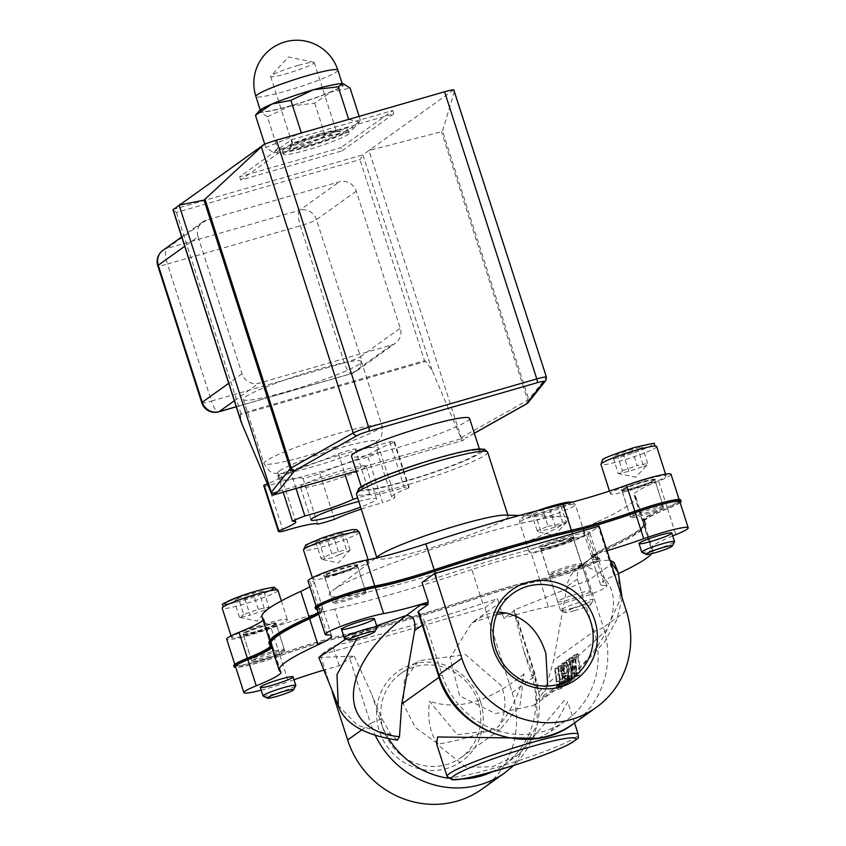 <?xml version="1.0" encoding="UTF-8"?>
<svg xmlns="http://www.w3.org/2000/svg" width="846" height="846" viewBox="0 0 846 846"><rect width="100%" height="100%" fill="white"/><g stroke="black" fill="none" stroke-linecap="round" stroke-linejoin="round"><path stroke-width="0.63" stroke-dasharray="4.23 3.17" d="M561.596 688.358L557.874 689.501L559.682 686.296L560.063 679.349A82.644 78.604 54.4 0 0 558.265 666.31L557.567 666.817A82.644 78.604 -125.6 0 1 559.365 679.856L559.28 684.361L558.106 686.931L561.448 685.969L562.601 683.399L562.632 678.915A86.091 81.882 54.4 0 0 560.75 665.897L561.448 665.4A86.091 81.882 -125.6 0 1 563.341 678.407L563.034 685.334L561.596 688.358L560.221 687.343L559.523 681.136A86.091 81.882 54.4 0 0 557.63 668.129L558.328 667.621A86.091 81.882 -125.6 0 1 560.221 680.702L560.634 684.805L561.638 685.873L558.286 686.836L557.313 685.757L556.954 681.643A82.644 78.604 54.4 0 0 555.156 668.541L554.447 669.038A82.644 78.604 -125.6 0 1 556.245 682.077L556.88 688.306L558.212 689.331L561.596 688.358M558.328 667.621L555.156 668.541M557.63 668.129L554.447 669.038M560.221 687.343L556.88 688.306M560.75 665.897L557.567 666.817M561.448 665.4L558.265 666.31M571.209 681.019A86.091 81.882 54.4 0 0 569.147 659.891L569.802 659.425A86.091 81.882 -125.6 0 1 571.864 676.028L571.928 657.902L572.922 657.194A86.091 81.882 -125.6 0 1 574.984 678.323L574.328 678.799A86.091 81.882 54.4 0 0 572.848 660.483L572.002 680.459L567.835 681.992L568.628 681.432L569.654 661.403A82.644 78.604 -125.6 0 1 570.955 679.761L571.61 679.296A82.644 78.604 54.4 0 0 569.739 658.103L568.745 658.823L568.554 676.99A82.644 78.604 54.4 0 0 566.619 660.335L565.963 660.811A82.644 78.604 -125.6 0 1 567.835 681.992M571.928 657.902L568.745 658.823M572.922 657.194L569.739 658.103M571.864 676.028L568.554 676.99M569.802 659.425L566.619 660.335M569.147 659.891L565.963 660.811M574.984 678.323L571.61 679.296M574.328 678.799L570.955 679.761M572.848 660.483L569.654 661.403M572.002 680.459L568.628 681.432M577.839 653.672A86.091 81.882 -125.6 0 1 579.901 674.812L578.685 675.679L576.845 675.267L575.343 667.05L575.09 657.511L577.839 653.672L573.461 655.449L571.907 658.431L572.108 667.98L573.503 676.229L575.312 676.652L576.528 675.785A82.644 78.604 54.4 0 0 574.656 654.593M576.845 675.267L573.503 676.229M578.685 675.679L574.624 677.012L578.685 675.679M579.901 674.812L576.528 675.785M575.936 659.15L572.731 660.07L574.434 657.458A82.644 78.604 -125.6 0 1 575.893 673.765L579.224 672.803A86.091 81.882 54.4 0 0 577.628 656.538L575.936 659.15L576.073 666.489L577.215 672.792L573.905 673.744L572.827 667.431L572.731 660.07M577.628 656.538L574.434 657.458M579.224 672.803L575.893 673.765M577.215 672.792L578.696 673.183L575.354 674.146L573.905 673.744M563.87 686.275L565.466 675.563L563.637 670.18L563.415 665.231L565.879 662.228A86.091 81.882 -125.6 0 1 567.952 683.357L567.243 683.864A86.091 81.882 54.4 0 0 567.032 675.277L566.238 675.848L564.779 685.63L563.87 686.275L560.496 687.248L561.406 686.592L562.971 676.789L563.774 676.218A82.644 78.604 -125.6 0 1 563.87 684.826L564.578 684.329A82.644 78.604 54.4 0 0 562.706 663.137L560.232 666.151L560.433 671.1L562.209 676.493L560.496 687.248M564.98 665.58L564.271 666.881L565.139 672.951L566.831 672.919A86.091 81.882 54.4 0 0 565.667 665.083L562.484 666.003A82.644 78.604 -125.6 0 1 563.584 673.86L561.913 673.881L561.078 667.801L561.786 666.5M565.139 672.951L566.217 673.363L562.971 674.294L561.913 673.881L565.139 672.951M566.831 672.919L563.584 673.86M565.667 665.083L562.484 666.003M564.271 666.881L561.078 667.801M567.952 683.357L564.578 684.329M567.243 683.864L563.87 684.826M565.879 662.228L562.706 663.137M567.032 675.277L563.774 676.218M566.238 675.848L562.971 676.789M564.779 685.63L561.406 686.592M565.466 675.563L562.209 676.493M569.157 682.489A86.091 81.882 54.4 0 0 569.168 678.333L570.014 677.731A86.091 81.882 -125.6 0 1 570.003 681.887L566.63 682.859A82.644 78.604 54.4 0 0 566.693 678.682L565.847 679.285A82.644 78.604 -125.6 0 1 565.784 683.462M570.003 681.887L566.63 682.859M570.014 677.731L566.693 678.682M569.168 678.333L565.847 679.285M397.398 740.165L390.799 734.508L381.736 718.296A286.043 83.701 73.9 0 1 371.965 694.841L379.917 719.608A82.644 78.604 54.4 0 0 388.991 739.097M448.179 778.204A82.644 78.604 54.4 0 0 461.472 779.018M491.96 771.943A82.644 78.604 54.4 0 0 503.93 764.964A82.644 78.604 54.4 0 0 531.806 675.869L523.854 651.103L513.723 610.178L588.996 579.975L614.016 562.336M523.854 651.103A286.043 83.701 -106.1 0 0 533.625 674.569L540.065 697.569L541.715 698.775L543.513 696.353L553.633 660.261L567.846 581.868L570.807 575.439L574.825 569.993L592.75 556.911L592.189 555.156L592.845 554.69A68.875 6.789 162.2 0 0 607.005 550.704M592.75 556.911L583.01 563.87C578.875 565.784 576.983 570.881 577.31 579.14L594.072 631.338A82.644 78.604 -125.6 0 1 566.207 720.432A82.644 78.604 -125.6 0 1 442.183 675.076L425.432 622.868L418.463 611.246M538.458 738.23L551.042 731.272L567.772 701.768L564.176 700.541L519.084 754.124L492.309 766.825L466.051 767.227L436.621 743.877M333.419 589.948A125.642 12.383 -17.8 0 1 446.445 544.475A125.642 12.383 -17.8 0 1 562.939 516.546A125.642 12.383 -17.8 0 1 452.652 568.501A125.642 12.383 -17.8 0 1 332.721 590.455A125.642 12.383 -17.8 0 1 333.419 589.948M378.913 555.632A68.875 6.789 162.2 0 0 377.009 558.191A68.875 6.789 162.2 0 0 444.658 543.597A68.875 6.789 162.2 0 0 508.15 516.081A68.875 6.789 162.2 0 0 505.115 515.119M271.682 644.25A68.875 6.789 -17.8 0 1 272.148 644.758A68.875 6.789 -17.8 0 1 247.444 658.4A34.432 3.395 162.2 0 0 235.082 665.231A34.432 3.395 162.2 0 0 279.571 654.318A68.875 6.789 -17.8 0 1 343.053 635.166A196.283 19.352 162.2 0 0 480.253 595.658A68.875 6.789 -17.8 0 1 539.653 579.425A34.432 3.395 162.2 0 0 576.623 568.808A34.432 3.395 162.2 0 0 598.101 558.529A34.432 3.395 162.2 0 0 595.965 558.053A68.875 6.789 -17.8 0 1 591.682 557.091A68.875 6.789 -17.8 0 1 605.302 548.187A196.283 19.352 162.2 0 0 644.134 522.807A196.283 19.352 162.2 0 0 642.801 521.369A68.875 6.789 -17.8 0 1 642.336 520.872A68.875 6.789 -17.8 0 1 667.05 507.219A34.432 3.395 162.2 0 0 679.401 500.398A34.432 3.395 162.2 0 0 634.912 511.312A68.875 6.789 -17.8 0 1 571.441 530.453A196.283 19.352 162.2 0 0 434.231 569.961A68.875 6.789 -17.8 0 1 374.831 586.193A34.432 3.395 162.2 0 0 337.861 596.811A34.432 3.395 162.2 0 0 316.383 607.09A34.432 3.395 162.2 0 0 318.53 607.576A68.875 6.789 -17.8 0 1 322.812 608.528A68.875 6.789 -17.8 0 1 309.192 617.432A196.283 19.352 162.2 0 0 270.36 642.812A196.283 19.352 162.2 0 0 271.682 644.25L263.307 618.151A196.283 19.352 -17.8 0 1 261.974 616.713M318.53 607.576L310.144 581.466A68.875 6.789 -17.8 0 1 314.426 582.429A68.875 6.789 -17.8 0 1 309.848 586.733M310.144 581.466A34.432 3.395 -17.8 0 1 308.007 580.99M671.026 474.289A34.432 3.395 -17.8 0 1 658.664 481.12L667.05 507.219M642.801 521.369L634.426 495.27A68.875 6.789 -17.8 0 1 633.961 494.773A68.875 6.789 -17.8 0 1 658.664 481.12M634.426 495.27A196.283 19.352 -17.8 0 1 635.748 496.708A196.283 19.352 -17.8 0 1 596.927 522.088L605.302 548.187M595.965 558.053L587.579 531.954A68.875 6.789 -17.8 0 1 583.296 530.992A68.875 6.789 -17.8 0 1 596.927 522.088M587.579 531.954A34.432 3.395 -17.8 0 1 589.725 532.43A34.432 3.395 -17.8 0 1 568.248 542.709A34.432 3.395 -17.8 0 1 531.277 553.326L539.653 579.425M480.253 595.658L471.878 569.559A68.875 6.789 -17.8 0 1 531.277 553.326M471.878 569.559A196.283 19.352 -17.8 0 1 334.667 609.067L343.053 635.166M279.571 654.318L271.196 628.208A68.875 6.789 -17.8 0 1 334.667 609.067M271.196 628.208A34.432 3.395 -17.8 0 1 226.707 639.121M263.307 618.151A68.875 6.789 -17.8 0 1 263.772 618.648A68.875 6.789 -17.8 0 1 263.085 620.15M572.753 538.394A17.216 1.703 162.2 0 0 573.334 537.696A17.216 1.703 162.2 0 0 556.414 541.334A17.216 1.703 162.2 0 0 540.541 548.219A17.216 1.703 162.2 0 0 555.008 545.332A17.216 1.703 162.2 0 0 572.753 538.394M275.31 624.041A17.216 1.703 162.2 0 0 275.891 623.333A17.216 1.703 162.2 0 0 258.971 626.981A17.216 1.703 162.2 0 0 243.098 633.865A17.216 1.703 162.2 0 0 257.565 630.979A17.216 1.703 162.2 0 0 275.31 624.041M356.61 565.911A17.216 1.703 162.2 0 0 357.181 565.202A17.216 1.703 162.2 0 0 340.272 568.85A17.216 1.703 162.2 0 0 324.399 575.724A17.216 1.703 162.2 0 0 338.865 572.848A17.216 1.703 162.2 0 0 356.61 565.911M654.053 480.264A17.216 1.703 162.2 0 0 654.635 479.555A17.216 1.703 162.2 0 0 637.715 483.203A17.216 1.703 162.2 0 0 621.842 490.088A17.216 1.703 162.2 0 0 636.308 487.201A17.216 1.703 162.2 0 0 654.053 480.264M271.883 647.56A68.875 6.789 162.2 0 0 272.571 646.058A68.875 6.789 162.2 0 0 272.105 645.551A196.283 19.352 -17.8 0 1 270.773 644.123M318.519 613.752A68.875 6.789 162.2 0 0 321.744 610.283A68.875 6.789 162.2 0 0 317.631 609.321A35.818 3.532 -17.8 0 1 317.102 609.321M680.121 502.619A35.818 3.532 -17.8 0 1 668.477 508.298A68.875 6.789 162.2 0 0 644.144 521.792A68.875 6.789 162.2 0 0 644.589 522.289A197.657 19.49 -17.8 0 1 645.858 523.695A197.657 19.49 -17.8 0 1 607.09 549.096A68.875 6.789 162.2 0 0 593.585 557.948A68.875 6.789 162.2 0 0 597.699 558.91A35.818 3.532 -17.8 0 1 599.835 559.418A35.818 3.532 -17.8 0 1 577.617 570.067A35.818 3.532 -17.8 0 1 539.198 581.117A68.875 6.789 162.2 0 0 480.295 597.234A197.657 19.49 -17.8 0 1 343.095 636.742A68.875 6.789 162.2 0 0 280.227 655.692A35.818 3.532 -17.8 0 1 235.801 667.452M318.646 614.143A68.875 6.789 162.2 0 0 323.235 609.829A68.875 6.789 162.2 0 0 318.942 608.877A34.432 3.395 -17.8 0 1 316.806 608.401M679.824 501.699A34.432 3.395 -17.8 0 1 667.473 508.52A68.875 6.789 162.2 0 0 642.759 522.172A68.875 6.789 162.2 0 0 643.224 522.68A196.283 19.352 -17.8 0 1 644.546 524.118A196.283 19.352 -17.8 0 1 605.725 549.498A68.875 6.789 162.2 0 0 592.094 558.402A68.875 6.789 162.2 0 0 596.377 559.354A34.432 3.395 -17.8 0 1 598.524 559.83A34.432 3.395 -17.8 0 1 577.046 570.119A34.432 3.395 -17.8 0 1 540.076 580.737A68.875 6.789 162.2 0 0 480.676 596.969A196.283 19.352 -17.8 0 1 343.465 636.467A68.875 6.789 162.2 0 0 279.994 655.618A34.432 3.395 -17.8 0 1 235.505 666.532M318.805 657.458L354.252 656.105A13.779 1.354 -17.8 0 0 349.641 658.315L339.246 665.749A68.875 6.789 162.2 0 0 323.479 670.212M293.996 679.729A68.875 6.789 162.2 0 0 288.37 681.717L279.994 655.618M339.246 665.749L332.954 646.175A68.875 6.789 -17.8 0 1 345.559 643.002A196.283 19.352 162.2 0 0 482.77 603.494A68.875 6.789 -17.8 0 1 497.501 598.799L503.782 618.373L514.188 610.939A13.779 1.354 -17.8 0 0 514.643 610.368A13.779 1.354 -17.8 0 0 513.723 610.178M481.987 789.117A89.528 85.16 54.4 0 0 512.179 692.599L484.948 607.766L320.401 655.153L332.954 646.175M320.401 655.153L332.298 692.187M484.948 607.766L497.501 598.799M592.845 554.69L586.564 535.116A68.875 6.789 -17.8 0 1 573.958 538.289A196.283 19.352 162.2 0 0 436.748 577.797A68.875 6.789 -17.8 0 1 422.017 582.492M586.564 535.116L599.116 526.138M578.23 566.957L582.429 564.842L597.583 554.003A196.283 19.352 162.2 0 0 592.189 555.156M597.583 554.003L594.368 555.42M672.718 535.909A68.875 6.789 162.2 0 0 651.134 548.282A68.875 6.789 162.2 0 0 651.6 548.779L643.224 522.68M605.725 549.498L614.101 575.597A68.875 6.789 162.2 0 0 600.48 584.501A68.875 6.789 162.2 0 0 604.763 585.464L596.377 559.354M540.076 580.737L548.451 606.836A34.432 3.395 162.2 0 0 585.421 596.219A34.432 3.395 162.2 0 0 606.899 585.94A34.432 3.395 162.2 0 0 604.763 585.464M548.451 606.836A68.875 6.789 162.2 0 0 503.782 618.373M680.713 499.975A35.818 3.532 -17.8 0 1 668.065 506.997L668.477 508.298M644.589 522.289L644.176 520.977A68.875 6.789 -17.8 0 1 643.732 520.491A68.875 6.789 -17.8 0 1 668.065 506.997M644.176 520.977A197.657 19.49 -17.8 0 1 645.445 522.384A197.657 19.49 -17.8 0 1 606.677 547.796L607.09 549.096M597.699 558.91L597.276 557.609A68.875 6.789 -17.8 0 1 593.162 556.647A68.875 6.789 -17.8 0 1 606.677 547.796M597.276 557.609A35.818 3.532 -17.8 0 1 599.412 558.106A35.818 3.532 -17.8 0 1 577.194 568.755A35.818 3.532 -17.8 0 1 538.786 579.817L539.198 581.117M480.295 597.234L479.872 595.933A68.875 6.789 -17.8 0 1 538.786 579.817M479.872 595.933A197.657 19.49 -17.8 0 1 342.683 635.431L343.095 636.742M280.227 655.692L279.804 654.381A68.875 6.789 -17.8 0 1 342.683 635.431M279.804 654.381A35.818 3.532 -17.8 0 1 233.771 665.654M270.731 645.953L270.318 644.641A68.875 6.789 -17.8 0 1 270.762 645.138A68.875 6.789 -17.8 0 1 270.635 645.889M270.318 644.641A197.657 19.49 -17.8 0 1 269.049 643.235M317.631 609.321L317.208 608.01A68.875 6.789 -17.8 0 1 321.321 608.972A68.875 6.789 -17.8 0 1 318.107 612.441M317.208 608.01A35.818 3.532 -17.8 0 1 315.072 607.513M364.943 467.616A34.432 3.395 -17.8 0 1 329.454 481.49A34.432 3.395 -17.8 0 1 300.51 487.254A34.432 3.395 -17.8 0 1 332.256 473.496A34.432 3.395 -17.8 0 1 366.085 466.199A34.432 3.395 -17.8 0 1 364.943 467.616M358.778 501.424A34.432 3.395 -17.8 0 1 376.565 498.823A34.432 3.395 -17.8 0 1 375.413 500.24A34.432 3.395 -17.8 0 1 360.597 507.071M173.06 209.491L362.923 154.829L359.941 159.619L176.412 212.462L172.996 209.776M424.502 360.703L425.771 361.358L240.391 414.741L240.973 413.546L424.502 360.703L359.941 159.619M271.418 493.377L461.282 438.704L432.116 370.347L425.771 361.358M240.391 414.741L241.142 422.017M198.038 236.764L242.041 373.795A13.779 13.102 54.4 0 0 258.887 383.206L391.783 344.935A13.779 13.102 54.4 0 0 395.611 343.095A13.779 13.102 54.4 0 0 400.253 328.248L356.251 191.207A13.779 13.102 54.4 0 0 339.405 181.805L206.509 220.066A13.779 13.102 54.4 0 0 202.68 221.916A13.779 13.102 54.4 0 0 198.038 236.764L184.714 246.292M461.282 438.704A3.447 1.005 -106.1 0 0 462.751 440.47A3.447 1.005 -106.1 0 0 462.847 440.428L356.282 471.106L462.751 440.47M370.992 149.361L371.183 149.932L370.273 149.573L370.992 149.361L368.972 150.493L461.165 437.615L463.502 438.736L467.954 436.779L462.847 440.428M469.541 418.347A61.98 6.112 -17.8 0 1 412.393 443.114A61.98 6.112 -17.8 0 1 351.502 456.237M364.044 486.323A61.98 6.112 162.2 0 0 361.982 488.872A61.98 6.112 162.2 0 0 422.863 475.738A61.98 6.112 162.2 0 0 480.02 450.971A61.98 6.112 162.2 0 0 427.928 461.345A61.98 6.112 162.2 0 0 364.044 486.323M279.55 470.82A51.648 5.097 -17.8 0 1 332.785 450.009A51.648 5.097 -17.8 0 1 376.195 441.358A51.648 5.097 -17.8 0 1 374.482 443.484A51.648 5.097 -17.8 0 1 373.023 444.425A51.648 5.097 -17.8 0 1 328.565 462.001A51.648 5.097 -17.8 0 1 282.194 473.591A51.648 5.097 -17.8 0 1 277.837 472.935A51.648 5.097 -17.8 0 1 279.55 470.82M245.435 396.88A61.98 6.112 -17.8 0 1 309.319 371.902A61.98 6.112 -17.8 0 1 361.411 361.528A61.98 6.112 -17.8 0 1 304.264 386.294A61.98 6.112 -17.8 0 1 243.384 399.428A61.98 6.112 -17.8 0 1 245.435 396.88M201.792 402.812A13.779 1.354 162.2 0 0 211.447 401.078A13.779 4.029 -106.1 0 0 218.723 411.843M162.897 250.363A13.779 13.102 -125.6 0 1 166.725 248.513A13.779 4.029 -106.1 0 0 167.455 264.037A13.779 1.354 -17.8 0 1 157.8 265.781M344.354 362.807A13.779 1.354 162.2 0 0 360.47 356.695A13.779 13.102 -125.6 0 1 355.817 371.542L355.817 371.542A13.779 13.102 -125.6 0 1 351.999 373.393A13.779 4.029 73.9 0 1 351.619 373.572L351.619 373.572A13.779 4.029 73.9 0 1 344.354 362.807L300.351 225.776A13.779 4.029 73.9 0 1 299.621 210.252A13.779 13.102 -125.6 0 1 316.467 219.653A13.779 1.354 -17.8 0 1 300.351 225.776L167.455 264.037L211.447 401.078L344.354 362.807M371.183 149.932L441.496 131.733L442.543 130.982L454.556 90.998M453.773 89.856L370.273 149.573M261.181 690.167A34.432 3.395 162.2 0 0 288.37 681.717M376.629 625.776L346.194 638.793M582.429 564.842C594.527 561.628 603.515 560.105 609.406 560.274L610.103 560.369M614.101 575.597A196.283 19.352 162.2 0 0 618.616 573.493M651.727 553.622A196.283 19.352 162.2 0 0 652.932 550.217A196.283 19.352 162.2 0 0 651.6 548.779M589.937 591.904A17.216 1.703 -17.8 0 1 572.192 598.841A17.216 1.703 -17.8 0 1 557.726 601.728A17.216 1.703 -17.8 0 1 573.599 594.844A17.216 1.703 -17.8 0 1 590.508 591.195A17.216 1.703 -17.8 0 1 589.937 591.904M538.722 691.922L606.487 630.196L620.277 599.127L617.971 572.002M610.389 561.247L609.374 560.274M363.262 631.137L356.779 638.624M337.977 705.12L357.35 725.35L390.799 734.508M354.252 656.105L371.965 694.841M480.539 701.715A55.096 52.41 -125.6 0 1 419.108 768.792A55.096 52.41 -125.6 0 1 390.08 678.376A55.096 52.41 -125.6 0 1 480.539 701.715M478.244 702.011A51.648 49.131 54.4 0 0 400.729 673.659A51.648 49.131 54.4 0 0 390.81 744.247A51.648 49.131 54.4 0 0 460.827 757.688A51.648 49.131 54.4 0 0 478.244 702.011M438.26 744.046C430.244 734.423 427.304 720.126 429.419 701.154L457.295 734.677L500.24 729.495L520.057 704.93L524.055 673.902C519.37 693.614 510.815 711.222 498.389 726.735C506.088 713.559 507.018 699.854 501.192 685.598L465.617 654.667L418.929 660.652L404.399 679.92L403.373 704.168L415.513 727.687L438.26 744.046A154.955 76.129 154 0 0 498.389 726.735M547.69 686.043L533.826 705.479L495.502 713.622L459.695 695.909L450.104 657.712L471.92 622.804L484.42 615.254L491.219 612.916L497.744 611.965M263.762 485.731A20.664 2.041 162.2 0 0 268.573 485.541A40.513 3.997 -17.8 0 1 303.048 478.466A20.664 2.041 162.2 0 0 319.82 473.633A40.513 3.997 -17.8 0 1 367.999 457.03A20.664 2.041 162.2 0 0 380.362 451.775A40.513 3.997 -17.8 0 1 377.041 451.256A40.513 3.997 -17.8 0 1 394.067 442.236A20.664 2.041 162.2 0 0 394.448 441.623A20.664 2.041 162.2 0 0 389.646 441.813A40.513 3.997 -17.8 0 1 355.172 448.888A20.664 2.041 162.2 0 0 338.389 453.71A40.513 3.997 -17.8 0 1 290.22 470.323A20.664 2.041 162.2 0 0 277.858 475.579A40.513 3.997 -17.8 0 1 281.179 476.097A40.513 3.997 -17.8 0 1 267.357 483.838M376.576 450.009A51.648 5.097 162.2 0 0 378.289 447.883A51.648 5.097 162.2 0 0 327.55 458.828A51.648 5.097 162.2 0 0 279.931 479.471A51.648 5.097 162.2 0 0 323.331 470.82A51.648 5.097 162.2 0 0 376.576 450.009M389.646 441.813L404.314 487.497A40.513 3.997 -17.8 0 1 369.839 494.561A20.664 2.041 162.2 0 0 357.647 497.903M394.067 442.236L408.734 487.92A20.664 2.041 162.2 0 0 409.115 487.296A20.664 2.041 162.2 0 0 404.314 487.497M380.362 451.775L395.029 497.459A40.513 3.997 -17.8 0 1 391.709 496.93A40.513 3.997 -17.8 0 1 408.734 487.92M367.999 457.03L382.667 502.714A20.664 2.041 162.2 0 0 395.029 497.459M319.82 473.633L334.487 519.317M361.253 509.112A40.513 3.997 -17.8 0 1 382.667 502.714M303.048 478.466L317.705 524.15M268.573 485.541L283.241 531.214M277.858 475.579L283.188 492.171M290.22 470.323L296.047 488.47M338.389 453.71L345.02 474.373M355.172 448.888L369.839 494.561M283.558 149.488A34.432 3.395 -17.8 0 1 319.048 135.624A34.432 3.395 -17.8 0 1 347.981 129.85A34.432 3.395 -17.8 0 1 316.235 143.619A34.432 3.395 -17.8 0 1 282.405 150.905A34.432 3.395 -17.8 0 1 283.558 149.488M284.605 152.756A34.432 3.395 162.2 0 0 283.452 154.173A34.432 3.395 162.2 0 0 317.282 146.876A34.432 3.395 162.2 0 0 349.028 133.118A34.432 3.395 162.2 0 0 320.095 138.881A34.432 3.395 162.2 0 0 284.605 152.756M341.974 150.884L393.866 113.776L292.61 142.932L240.719 180.039L341.974 150.884L340.927 147.616L239.672 176.772L291.563 139.664L392.819 110.509L340.927 147.616M240.719 180.039L239.672 176.772M393.866 113.776L392.819 110.509M292.61 142.932L291.563 139.664M432.116 370.347L362.923 154.829L368.972 150.493M471.92 622.804L496.687 614.46M524.055 673.902C489.189 701.905 457.644 710.989 429.419 701.154M581.139 564.504A17.216 1.703 -17.8 0 1 563.394 571.441A17.216 1.703 -17.8 0 1 548.927 574.318A17.216 1.703 -17.8 0 1 564.8 567.444A17.216 1.703 -17.8 0 1 581.71 563.796A17.216 1.703 -17.8 0 1 581.139 564.504M283.696 650.14A17.216 1.703 -17.8 0 1 265.951 657.078A17.216 1.703 -17.8 0 1 251.484 659.965A17.216 1.703 -17.8 0 1 267.357 653.08A17.216 1.703 -17.8 0 1 284.267 649.442A17.216 1.703 -17.8 0 1 283.696 650.14M364.996 592.01A17.216 1.703 -17.8 0 1 347.251 598.947A17.216 1.703 -17.8 0 1 332.774 601.834A17.216 1.703 -17.8 0 1 348.658 594.95A17.216 1.703 -17.8 0 1 365.567 591.301A17.216 1.703 -17.8 0 1 364.996 592.01M662.439 506.363A17.216 1.703 -17.8 0 1 644.694 513.3A17.216 1.703 -17.8 0 1 630.228 516.187A17.216 1.703 -17.8 0 1 646.101 509.303A17.216 1.703 -17.8 0 1 663.01 505.654A17.216 1.703 -17.8 0 1 662.439 506.363M662.852 507.674A17.216 1.703 162.2 0 0 663.433 506.966A17.216 1.703 162.2 0 0 646.513 510.614A17.216 1.703 162.2 0 0 630.64 517.488A17.216 1.703 162.2 0 0 645.107 514.611A17.216 1.703 162.2 0 0 662.852 507.674M365.409 593.321A17.216 1.703 162.2 0 0 365.99 592.612A17.216 1.703 162.2 0 0 349.07 596.25A17.216 1.703 162.2 0 0 333.197 603.135A17.216 1.703 162.2 0 0 347.664 600.248A17.216 1.703 162.2 0 0 365.409 593.321M284.119 651.452A17.216 1.703 162.2 0 0 284.69 650.743A17.216 1.703 162.2 0 0 267.77 654.392A17.216 1.703 162.2 0 0 251.897 661.265A17.216 1.703 162.2 0 0 266.363 658.389A17.216 1.703 162.2 0 0 284.119 651.452M581.562 565.805A17.216 1.703 162.2 0 0 582.133 565.096A17.216 1.703 162.2 0 0 565.213 568.745A17.216 1.703 162.2 0 0 549.34 575.629A17.216 1.703 162.2 0 0 563.806 572.742A17.216 1.703 162.2 0 0 581.562 565.805M320.38 133.647A22.884 2.252 -17.8 0 1 335.725 130.57A22.884 2.252 -17.8 0 1 336.169 130.834A22.884 2.252 -17.8 0 1 308.367 142.022A22.884 2.252 -17.8 0 1 292.589 144.835A22.884 2.252 -17.8 0 1 292.79 144.359A22.884 2.252 -17.8 0 1 320.38 133.647M307.965 145.417A27.548 2.718 162.2 0 0 340.896 131.638A27.548 2.718 162.2 0 0 314.363 137.792A27.548 2.718 162.2 0 0 289.216 148.24A27.548 2.718 162.2 0 0 307.965 145.417M298.448 65.311A22.884 2.252 162.2 0 0 270.847 76.024A22.884 2.252 162.2 0 0 270.646 76.489A22.884 2.252 162.2 0 0 293.128 71.646A22.884 2.252 162.2 0 0 314.226 62.498A22.884 2.252 162.2 0 0 313.792 62.234A22.884 2.252 162.2 0 0 298.448 65.311M278.62 150.863A39.942 3.934 162.2 0 0 277.932 153.052A39.942 3.934 162.2 0 0 316.404 144.127A39.942 3.934 162.2 0 0 352.867 128.994A39.942 3.934 162.2 0 0 323.13 133.816A39.942 3.934 162.2 0 0 278.62 150.863M256.634 113.671L260.198 112.232A44.764 4.41 -17.8 0 1 259.352 110.731M267.378 116.716L289.829 106.152A44.764 4.41 -17.8 0 1 260.198 112.232L267.378 116.716L277.721 148.917L272.549 151.942L265.792 147.521L300.415 133.298M343.36 83.765A44.764 4.41 -17.8 0 1 331.209 91.886L350.128 88.196M289.829 106.152L314.712 103.159L331.209 91.886A44.764 4.41 -17.8 0 1 289.829 106.152M348.912 119.328L359.296 122.036L360.47 120.396C350.307 130.485 338.495 135.476 325.054 135.36C310.916 144.983 295.138 149.509 277.721 148.917M302.963 132.558L347.272 119.804M360.47 120.396L359.18 116.378M325.054 135.36L314.712 103.159M262.154 109.261A43.04 4.241 162.2 0 0 260.589 111.122A43.04 4.241 162.2 0 0 302.879 102.006A43.04 4.241 162.2 0 0 342.567 84.812A43.04 4.241 162.2 0 0 306.633 91.939A43.04 4.241 162.2 0 0 262.154 109.261M265.792 147.521L264.724 144.19M641.903 552.269A17.216 1.703 162.2 0 0 656.972 549.033A17.216 1.703 162.2 0 0 673.934 542.349A17.216 1.703 162.2 0 0 674.526 541.8M611.415 492.509A29.272 2.887 162.2 0 0 610.368 493.768A29.272 2.887 162.2 0 0 639.121 487.571A29.272 2.887 162.2 0 0 666.109 475.875A29.272 2.887 162.2 0 0 641.638 480.729A29.272 2.887 162.2 0 0 611.415 492.509M638.318 450.019L642.452 447.122L631.899 449.3L617.199 454.365L613.075 457.263L623.629 455.085L638.318 450.019L643.552 466.336L628.864 471.402L618.31 473.58L613.075 457.263M628.864 471.402L623.629 455.085M631.899 449.3L637.133 465.607L647.687 463.439L646.46 465.638L643.552 466.336M647.687 463.439L642.452 447.122M617.199 454.365L622.445 470.683L620.753 473.295L618.31 473.58L635.79 477.207L646.46 465.638M622.445 470.683L637.133 465.607M572.382 608.147A17.216 1.703 162.2 0 0 593.226 599.93A17.216 1.703 162.2 0 0 593.258 599.74A17.216 1.703 162.2 0 0 581.329 601.876A17.216 1.703 162.2 0 0 560.464 610.273A17.216 1.703 162.2 0 0 560.602 610.41A17.216 1.703 162.2 0 0 572.382 608.147M564.546 537.622A29.272 2.887 162.2 0 0 529.067 551.899A29.272 2.887 162.2 0 0 557.821 545.702A29.272 2.887 162.2 0 0 584.808 534.006A29.272 2.887 162.2 0 0 564.546 537.622M574.297 610.727A13.843 1.364 -17.8 0 1 564.821 612.546A13.843 1.364 -17.8 0 1 577.469 606.91A13.843 1.364 -17.8 0 1 591.037 604.129A13.843 1.364 -17.8 0 1 574.297 610.727M535.592 514.928L550.164 510.741L561.035 506.151L557.324 505.728L542.751 509.905L531.88 514.505L535.592 514.928L540.827 531.235L539.209 532.176L537.125 530.823L547.986 526.223L542.751 509.905M537.125 530.823L531.88 514.505M561.035 506.151L566.27 522.458L555.41 527.058L540.827 531.235M555.41 527.058L550.164 510.741M547.986 526.223L555.653 525.303L562.569 522.045L557.324 505.728M562.569 522.045L565.911 522.955L566.27 522.458M263.159 696.047A17.216 1.703 162.2 0 0 278.228 692.811A17.216 1.703 162.2 0 0 295.191 686.127A17.216 1.703 162.2 0 0 295.783 685.577M286.318 620.901A29.272 2.887 162.2 0 0 287.365 619.653A29.272 2.887 162.2 0 0 258.612 625.85A29.272 2.887 162.2 0 0 231.624 637.546A29.272 2.887 162.2 0 0 256.095 632.681A29.272 2.887 162.2 0 0 286.318 620.901M238.456 598.143L234.331 601.041L244.885 598.873L259.574 593.797L263.709 590.899L253.155 593.078L238.456 598.143L243.701 614.46L258.39 609.384L268.943 607.217L263.709 590.899M258.39 609.384L253.155 593.078M244.885 598.873L250.12 615.179L239.83 617.421L243.701 614.46M239.566 617.358L234.331 601.041M268.943 607.217L267.251 609.829L264.809 610.114L259.574 593.797M239.83 617.421L257.047 620.985L267.251 609.829M264.809 610.114L250.12 615.179M344.449 637.916A17.216 1.703 162.2 0 0 356.24 635.653A17.216 1.703 162.2 0 0 377.083 627.436M333.187 575.798A29.272 2.887 162.2 0 0 368.666 561.511A29.272 2.887 162.2 0 0 339.912 567.719A29.272 2.887 162.2 0 0 312.925 579.415A29.272 2.887 162.2 0 0 333.187 575.798M341.181 533.234L326.609 537.422L315.738 542.022L319.45 542.434L334.022 538.257L344.893 533.657L341.181 533.234L346.426 549.551L349.768 550.471L339.267 554.564L334.022 538.257M350.128 549.974L344.893 533.657M315.738 542.022L320.983 558.328L331.844 553.728L346.426 549.551M331.844 553.728L326.609 537.422M339.267 554.564L332.351 557.821L324.684 558.751L319.45 542.434M324.684 558.751L323.066 559.682L320.983 558.328M560.634 684.805L557.313 685.757M560.221 680.702L556.954 681.643M559.523 681.136L556.245 682.077M562.601 683.399L559.28 684.361M562.632 678.915L559.365 679.856M563.341 678.407L560.063 679.349M563.034 685.334L559.682 686.296M575.343 667.05L572.108 667.98M575.09 657.511L571.907 658.431M576.634 654.54L573.461 655.449M577.088 656.919L573.905 657.839M576.073 666.489L572.827 667.431M564.409 669.873L561.194 670.793M564.525 663.201L561.342 664.11M563.415 665.231L560.232 666.151M563.637 670.18L560.433 671.1M381.736 718.296L379.917 719.608A13.779 1.354 -17.8 0 0 370.59 723.573A89.528 85.16 54.4 0 0 375.582 735.967M533.625 674.569L531.806 675.869A13.779 1.354 162.2 0 1 535.592 675.626L537.506 724.155L513.734 765.45M583.01 563.87L603.399 627.383A13.779 1.354 162.2 0 1 594.072 631.338L553.633 660.261M438.397 675.32A13.779 1.354 -17.8 0 0 442.183 675.076L439.063 677.308M487.624 452.134A68.875 6.789 -17.8 0 1 404.748 485.551A68.875 6.789 -17.8 0 1 356.473 494.233M280.481 671.661L272.105 645.551M343.465 636.467L345.559 643.002M361.549 730.035L370.59 723.573L349.641 658.315M482.77 603.494L480.676 596.969M436.748 577.797L435.309 573.302M572.509 533.794L573.958 538.289M327.328 634.976L318.942 608.877M667.473 508.52L675.848 534.63M176.412 212.462L240.973 413.546M474.31 433.205L467.954 436.779M545.786 380.541A3.447 3.395 38.6 0 0 546.347 377.401A13.779 1.354 162.2 0 0 546.431 377.168M528.168 402.611A3.447 3.395 38.6 0 0 528.739 399.471L546.347 377.401L454.577 91.558M526.392 404.018A3.447 3.088 60.7 0 0 527.703 400.211A13.779 1.354 162.2 0 0 528.739 399.471L442.543 130.982M461.165 437.615L527.703 400.211L441.496 131.733M359.867 490.659A65.428 6.451 162.2 0 0 404.568 481.67A65.428 6.451 162.2 0 0 482.77 451.193M447.09 776.469A68.875 6.789 162.2 0 0 514.738 761.876A68.875 6.789 162.2 0 0 578.23 734.36M266.004 460.911A61.98 6.112 162.2 0 0 263.941 463.46A61.98 6.112 162.2 0 0 324.822 450.336A61.98 6.112 162.2 0 0 381.969 425.57A61.98 6.112 162.2 0 0 329.887 435.944A61.98 6.112 162.2 0 0 266.004 460.911M242.041 373.795L228.716 383.323M234.321 400.771L258.887 383.206M206.509 220.066L166.725 248.513L299.621 210.252L339.405 181.805M391.783 344.935L351.999 373.393L236.224 406.725M356.251 191.207L316.467 219.653L360.47 356.695L400.253 328.248M422.281 625.12L425.432 622.868M577.31 579.14L566.545 586.838M581.488 565.16C636.805 580.324 618.003 648.649 544.031 695.105M504.946 772.705A89.528 85.16 54.4 0 0 535.137 676.187A13.779 1.354 162.2 0 0 535.592 675.626L514.643 610.368M512.179 692.599L535.137 676.187L514.188 610.939M626.347 610.971L603.399 627.383A89.528 85.16 -125.6 0 1 573.207 723.901M337.85 70.123A43.04 4.241 -17.8 0 1 336.285 71.995A43.04 4.241 -17.8 0 1 291.807 89.316A43.04 4.241 -17.8 0 1 255.883 96.444M622.667 490.003A17.216 1.703 -17.8 0 1 642.918 482.336A17.216 1.703 -17.8 0 1 654.836 480.211A17.216 1.703 -17.8 0 1 638.963 487.085A17.216 1.703 -17.8 0 1 622.053 490.733A17.216 1.703 -17.8 0 1 622.667 490.003M642.886 481.564A17.903 1.766 162.2 0 0 621.694 490.532A17.903 1.766 162.2 0 0 650.119 482.379A17.903 1.766 162.2 0 0 642.886 481.564M656.676 446.508A29.272 2.887 -17.8 0 1 629.688 458.204A29.272 2.887 -17.8 0 1 600.935 464.401M634.468 447.492A25.824 2.549 162.2 0 0 603.907 460.425A25.824 2.549 162.2 0 0 644.906 448.666A25.824 2.549 162.2 0 0 634.468 447.492M561.617 540.467A17.216 1.703 -17.8 0 1 573.535 538.342A17.216 1.703 -17.8 0 1 572.922 539.082A17.216 1.703 -17.8 0 1 555.145 546.008A17.216 1.703 -17.8 0 1 540.753 548.874A17.216 1.703 -17.8 0 1 561.617 540.467M573.345 538.246A17.903 1.766 162.2 0 0 552.755 542.487A17.903 1.766 162.2 0 0 544.697 548.134A17.903 1.766 162.2 0 0 573.345 538.246M574.339 505.897A29.272 2.887 -17.8 0 1 544.105 517.678A29.272 2.887 -17.8 0 1 519.634 522.542A29.272 2.887 -17.8 0 1 555.113 508.256A29.272 2.887 -17.8 0 1 575.375 504.639A29.272 2.887 -17.8 0 1 574.339 505.897M537.622 510.635A25.824 2.549 162.2 0 0 529.871 517.572A25.824 2.549 162.2 0 0 570.13 503.539A25.824 2.549 162.2 0 0 571.039 502.397M275.479 624.729A17.216 1.703 -17.8 0 1 255.228 632.385A17.216 1.703 -17.8 0 1 243.31 634.511A17.216 1.703 -17.8 0 1 259.183 627.637A17.216 1.703 -17.8 0 1 276.092 623.988A17.216 1.703 -17.8 0 1 275.479 624.729M251.897 661.265L243.088 634.246C245.308 633.464 236.394 636.329 254.858 631.846A17.903 1.766 162.2 0 0 276.029 622.889A17.903 1.766 162.2 0 0 247.603 631.042A17.903 1.766 162.2 0 0 254.836 631.856C267.199 628.007 274.284 625.268 276.113 623.639L284.69 650.743M277.932 590.286A29.272 2.887 -17.8 0 1 276.885 591.544A29.272 2.887 -17.8 0 1 242.464 604.562A29.272 2.887 -17.8 0 1 222.191 608.179M229.213 603.854A25.824 2.549 162.2 0 0 242.305 600.671A25.824 2.549 162.2 0 0 269.705 590.846M336.528 574.254A17.216 1.703 -17.8 0 1 324.61 576.38A17.216 1.703 -17.8 0 1 325.224 575.64A17.216 1.703 -17.8 0 1 343 568.713A17.216 1.703 -17.8 0 1 357.393 565.858A17.216 1.703 -17.8 0 1 336.528 574.254M324.378 575.174A17.903 1.766 162.2 0 0 344.967 570.934A17.903 1.766 162.2 0 0 353.025 565.287A17.903 1.766 162.2 0 0 324.378 575.174M359.233 532.155A29.272 2.887 -17.8 0 1 323.754 546.431A29.272 2.887 -17.8 0 1 303.492 550.048M306.643 544.623A25.824 2.549 162.2 0 0 336.338 538.511A25.824 2.549 162.2 0 0 347.96 530.368A25.824 2.549 162.2 0 0 306.643 544.623M562.664 674.452L565.911 673.522M566.207 720.432L551.042 731.272M519.084 754.124L503.93 764.964M375.455 558.244L332.721 590.455M519.486 515.468L562.939 516.546M508.15 516.081L507.864 515.182M377.009 558.191L376.713 557.292M280.946 672.158L272.571 646.058M331.611 635.938L323.235 609.829M651.134 548.282L642.759 522.172M600.48 584.501L592.094 558.402M606.899 585.94L598.524 559.83M322.812 608.528L314.426 582.429M316.383 607.09L316.087 606.17M679.401 500.398L679.105 499.468M272.148 644.758L263.772 618.648M235.082 665.231L234.786 664.3M642.336 520.872L633.961 494.773M591.682 557.091L583.296 530.992M644.134 522.807L635.748 496.708M598.101 558.529L589.725 532.43M644.144 521.792L643.732 520.491M645.858 523.695L645.445 522.384M593.585 557.948L593.162 556.647M599.835 559.418L599.412 558.106M321.744 610.283L321.321 608.972M271.175 646.439L270.762 645.138M376.565 498.823L366.085 466.199M310.99 519.878L300.51 487.254M474.342 433.289L466.643 437.604M574.561 722.928L567.772 701.768M243.384 399.428L263.941 463.46C272.507 477.081 273.893 472.184 282.194 473.591M361.411 361.528L381.969 425.57C382.931 441.623 378.955 438.461 373.023 444.425M202.68 221.916L181.71 236.912M236.246 406.789L351.619 373.572A13.779 13.779 0 0 0 355.817 371.542L395.611 343.095M622.17 597.932L616.956 619.42L604.509 641.998L571.79 677.001L541.852 698.701M460.827 757.688L500.25 729.495M400.729 673.659L418.929 660.652M533.837 705.479L573.26 677.286M474.014 621.26L513.173 593.258M394.448 441.623L409.115 487.296M377.041 451.256L391.709 496.93M281.179 476.097L295.836 521.771M277.837 472.935L279.931 479.471M376.195 441.358L378.289 447.883M349.028 133.118L347.981 129.85M283.452 154.173L282.405 150.905M480.02 450.971L479.344 448.866M361.982 488.872L361.305 486.767M581.71 563.796L573.334 537.696M548.927 574.318L540.541 548.219M284.267 649.442L275.891 623.333M251.484 659.965L243.098 633.865M365.567 591.301L357.181 565.202M332.774 601.834L324.399 575.724M663.01 505.654L654.635 479.555M630.228 516.187L621.842 490.088M270.36 642.812L269.652 640.623M590.508 591.195L582.133 565.096M557.726 601.728L549.34 575.629M333.197 603.135L324.388 576.115L329.38 575.46C349.208 569.517 358.556 566.196 357.414 565.509L365.99 592.612M630.64 517.488L621.831 490.469C621.313 491.695 630.841 488.956 650.426 482.241L654.857 479.862L663.433 506.966M652.932 550.217L644.546 524.118M292.79 144.359L289.216 148.24M335.725 130.57L340.896 131.638M270.646 76.489L292.589 144.835M314.226 62.498L336.169 130.834M352.867 128.994L359.296 122.036M277.932 153.052L272.549 151.942M313.792 62.234L288.412 56.978L270.847 76.024M342.567 84.812L342.196 83.659M260.589 111.122L260.219 109.969M609.501 491.05L610.368 493.768M665.559 474.172L666.109 475.875M560.464 610.273L540.531 548.599L545.522 547.954C560.137 543.989 569.358 540.784 573.165 538.342L593.258 599.74M591.037 604.129L593.226 599.93M564.821 612.546L560.602 610.41M529.067 551.899L519.634 522.542L519.708 520.057L523.79 516.398L537.432 510.688M572.393 502.048L575.375 504.639L584.808 534.006M539.209 532.176L554.49 535.338L565.911 522.955M231.074 635.843L231.624 637.546M281.337 600.893L287.365 619.653M312.375 577.712L312.925 579.415M368.105 559.788L368.666 561.511M323.066 559.682L338.347 562.854L349.768 550.471"/><path stroke-width="1.27" d="M399.471 736.729C334.805 730.193 339.32 665.982 406.165 615.634C413.038 615.275 415.872 620.255 414.667 630.566L401.744 703.988L399.471 736.729L397.398 740.165M388.991 739.097A82.644 78.604 54.4 0 0 448.179 778.204M461.472 779.018A82.644 78.604 54.4 0 0 491.96 771.943M447.09 776.469L452.166 779.716C459.96 780.594 483.214 774.957 521.908 762.796C541.842 756.134 557.197 750.148 567.952 744.84C576.433 739.785 579.827 737.236 578.125 737.204L578.23 734.36A68.875 6.789 162.2 0 0 529.956 743.042A68.875 6.789 162.2 0 0 449.374 773.635A68.875 6.789 162.2 0 0 447.09 776.469L436.621 743.877L437.604 736.982L538.458 738.23M519.486 515.468L505.115 515.119A68.875 6.789 162.2 0 0 441.252 530.431A68.875 6.789 162.2 0 0 379.294 555.357A68.875 6.789 162.2 0 0 378.913 555.632L375.455 558.244M269.652 640.623L261.974 616.713A196.283 19.352 -17.8 0 1 300.806 591.333L309.118 617.22M309.848 586.733A68.875 6.789 -17.8 0 1 300.806 591.333M316.087 606.17L308.007 580.99A34.432 3.395 -17.8 0 1 329.485 570.712A34.432 3.395 -17.8 0 1 366.455 560.094L374.767 585.982M434.199 569.834L425.855 543.862A68.875 6.789 -17.8 0 1 366.455 560.094M425.855 543.862A196.283 19.352 -17.8 0 1 563.055 504.353L571.388 530.294M634.87 511.174L626.537 485.213A68.875 6.789 -17.8 0 1 563.055 504.353M626.537 485.213A34.432 3.395 -17.8 0 1 671.026 474.289L679.105 499.468M234.786 664.3L226.707 639.121A34.432 3.395 -17.8 0 1 239.058 632.3L247.392 658.241M263.085 620.15A68.875 6.789 -17.8 0 1 239.058 632.3M256.243 685.81A34.432 3.395 162.2 0 0 243.881 692.631L235.505 666.532A34.432 3.395 -17.8 0 1 247.857 659.711L256.243 685.81A68.875 6.789 162.2 0 0 280.946 672.158A68.875 6.789 162.2 0 0 280.481 671.661A196.283 19.352 162.2 0 1 279.159 670.222L270.773 644.123A196.283 19.352 -17.8 0 1 309.604 618.743A68.875 6.789 162.2 0 0 318.646 614.143M247.857 659.711A68.875 6.789 162.2 0 0 271.883 647.56M317.102 609.321A35.818 3.532 -17.8 0 1 315.495 608.824A35.818 3.532 -17.8 0 1 337.713 598.175A35.818 3.532 -17.8 0 1 376.121 587.113A68.875 6.789 162.2 0 0 435.034 570.997A197.657 19.49 -17.8 0 1 572.234 531.5A68.875 6.789 162.2 0 0 635.103 512.549A35.818 3.532 -17.8 0 1 681.136 501.276A35.818 3.532 -17.8 0 1 680.121 502.619M235.801 667.452A35.818 3.532 -17.8 0 1 234.194 666.955A35.818 3.532 -17.8 0 1 246.842 659.933A68.875 6.789 162.2 0 0 271.175 646.439A68.875 6.789 162.2 0 0 270.731 645.953A197.657 19.49 -17.8 0 1 269.462 644.536A197.657 19.49 -17.8 0 1 308.24 619.135A68.875 6.789 162.2 0 0 318.519 613.752M375.254 587.505L383.64 613.604A34.432 3.395 162.2 0 0 346.659 624.221A34.432 3.395 162.2 0 0 325.181 634.5L316.806 608.401A34.432 3.395 -17.8 0 1 338.284 598.122A34.432 3.395 -17.8 0 1 375.254 587.505A68.875 6.789 162.2 0 0 434.654 571.272A196.283 19.352 -17.8 0 1 571.864 531.764A68.875 6.789 162.2 0 0 635.335 512.613A34.432 3.395 -17.8 0 1 679.824 501.699L688.2 527.798A34.432 3.395 162.2 0 0 643.711 538.722L635.335 512.613M309.604 618.743L317.99 644.842A196.283 19.352 162.2 0 0 279.159 670.222M323.479 670.212A68.875 6.789 162.2 0 0 293.996 679.729M332.298 692.187L347.643 739.986A89.528 85.16 54.4 0 0 481.987 789.117L504.946 772.705A89.528 85.16 54.4 0 1 375.582 735.967M434.569 573.514L461.81 658.347A89.528 85.16 54.4 0 0 596.155 707.489A89.528 85.16 54.4 0 0 626.347 610.971L599.116 526.138L434.569 573.514L422.017 582.492L428.298 602.066L427.642 602.532A196.283 19.352 162.2 0 0 420.388 605.027L406.165 615.634M383.64 613.604A68.875 6.789 162.2 0 0 428.298 602.066M427.642 602.532L428.203 604.287L420.388 605.027M325.181 634.5A34.432 3.395 162.2 0 0 327.328 634.976A68.875 6.789 162.2 0 1 331.611 635.938A68.875 6.789 162.2 0 1 317.99 644.842M607.005 550.704A68.875 6.789 162.2 0 0 643.711 538.722M672.718 535.909A68.875 6.789 162.2 0 1 675.848 534.63A34.432 3.395 162.2 0 0 688.2 527.798M435.034 570.997L434.611 569.696A197.657 19.49 -17.8 0 1 571.811 530.188L572.234 531.5M635.103 512.549L634.68 511.238A68.875 6.789 -17.8 0 1 571.811 530.188M634.68 511.238A35.818 3.532 -17.8 0 1 680.713 499.975L681.136 501.276M234.194 666.955L233.771 665.654A35.818 3.532 -17.8 0 1 246.429 658.632L246.842 659.933M270.635 645.889A68.875 6.789 -17.8 0 1 246.429 658.632M269.462 644.536L269.049 643.235A197.657 19.49 -17.8 0 1 307.817 617.823L308.24 619.135M318.107 612.441A68.875 6.789 -17.8 0 1 307.817 617.823M315.495 608.824L315.072 607.513A35.818 3.532 -17.8 0 1 337.29 596.864A35.818 3.532 -17.8 0 1 375.709 585.813L376.121 587.113M434.611 569.696A68.875 6.789 -17.8 0 1 375.709 585.813M360.597 507.071A34.432 3.395 -17.8 0 1 310.99 519.878A34.432 3.395 -17.8 0 1 358.778 501.424M272.898 495.143L356.282 471.127L272.994 495.09A3.447 1.005 73.9 0 1 272.898 495.143A3.447 1.005 73.9 0 1 271.418 493.377L241.142 422.017L172.996 209.776L263.92 144.529L204.013 200.111L179.87 205.007L179.69 204.446M272.994 495.09L278.091 491.441L273.723 493.387L271.302 492.287L179.119 205.166M361.305 486.767L351.502 456.237A61.98 6.112 -17.8 0 1 353.565 453.689A61.98 6.112 -17.8 0 1 417.448 428.721A61.98 6.112 -17.8 0 1 469.541 418.347L479.344 448.866M218.723 411.843A13.779 4.029 -106.1 0 0 219.103 411.653A13.779 13.102 -125.6 0 1 202.247 402.252A13.779 1.354 162.2 0 0 201.792 402.812A13.779 13.779 0 0 0 218.723 411.843L236.246 406.789M157.8 265.781A13.779 1.354 -17.8 0 1 158.255 265.21A13.779 13.102 -125.6 0 1 162.897 250.363L162.897 250.363A13.779 13.779 0 0 0 157.8 265.781L201.792 402.812M278.091 491.441L294.514 470.862A10.332 1.015 -17.8 0 1 295.296 470.302L357.266 435.468A10.332 1.015 -17.8 0 1 368.845 431.196L536.956 382.783A10.332 1.015 -17.8 0 1 544.137 381.662A3.447 3.395 38.6 0 0 545.786 380.541L546.431 377.168L453.773 89.856A13.779 1.354 162.2 0 0 444.594 91.78L536.776 378.902L368.666 427.304A13.779 1.354 162.2 0 0 353.216 433.015L291.257 467.849A13.779 1.354 162.2 0 0 290.21 468.589L271.302 492.287M368.845 431.196A3.447 1.005 -106.1 0 0 368.666 427.304L276.483 140.182A13.779 1.354 162.2 0 0 263.92 144.529M180.42 204.235L179.87 205.007M418.463 611.246L418.125 612.166L438.397 675.32A13.779 1.354 -17.8 0 1 438.852 674.759L418.463 611.246L428.203 604.287M243.881 692.631A34.432 3.395 162.2 0 0 261.181 690.167M346.194 638.793L318.805 657.458L338.337 705.913L336.962 674.685L356.779 638.624M376.629 625.776L405.223 615.867M373.795 619.42A17.216 1.703 -17.8 0 1 356.05 626.357A17.216 1.703 -17.8 0 1 341.583 629.234A17.216 1.703 -17.8 0 1 357.456 622.36A17.216 1.703 -17.8 0 1 374.366 618.712A17.216 1.703 -17.8 0 1 373.795 619.42M292.494 677.551A17.216 1.703 -17.8 0 1 274.749 684.488A17.216 1.703 -17.8 0 1 260.282 687.375A17.216 1.703 -17.8 0 1 276.156 680.491A17.216 1.703 -17.8 0 1 293.065 676.842A17.216 1.703 -17.8 0 1 292.494 677.551M610.389 561.247L618.278 572.7L614.027 562.326L610.103 560.369M618.616 573.493A196.283 19.352 162.2 0 0 651.727 553.622M671.238 533.773A17.216 1.703 -17.8 0 1 653.493 540.71A17.216 1.703 -17.8 0 1 639.026 543.597A17.216 1.703 -17.8 0 1 654.899 536.713A17.216 1.703 -17.8 0 1 671.809 533.065A17.216 1.703 -17.8 0 1 671.238 533.773M590.677 621.609A51.648 49.131 -125.6 0 1 573.26 677.286A51.648 49.131 -125.6 0 1 503.254 663.846A51.648 49.131 -125.6 0 1 513.173 593.258A51.648 49.131 -125.6 0 1 590.677 621.609M594.706 620.076A55.096 52.41 54.4 0 0 504.248 596.737A55.096 52.41 54.4 0 0 533.276 687.153A55.096 52.41 54.4 0 0 594.706 620.076M497.744 611.965L506.056 612.98C525.63 617.654 538.913 631.201 545.903 653.63L547.69 686.043M267.357 483.838A40.513 3.997 -17.8 0 1 264.153 485.107A20.664 2.041 162.2 0 0 263.762 485.731L278.429 531.404A20.664 2.041 162.2 0 0 283.241 531.214A40.513 3.997 -17.8 0 1 317.705 524.15A20.664 2.041 162.2 0 0 334.487 519.317A40.513 3.997 -17.8 0 1 361.253 509.112M264.153 485.107L278.82 530.791A20.664 2.041 162.2 0 0 278.429 531.404M283.188 492.171L292.526 521.252A40.513 3.997 -17.8 0 1 295.836 521.771A40.513 3.997 -17.8 0 1 278.82 530.791M296.047 488.47L304.888 515.997A20.664 2.041 162.2 0 0 292.526 521.252M345.02 474.373L353.057 499.394A40.513 3.997 -17.8 0 1 304.888 515.997M357.647 497.903A20.664 2.041 162.2 0 0 353.057 499.394M276.483 140.182L444.594 91.78M496.687 614.46L506.056 612.98M290.876 100.357L271.947 104.047A44.764 4.41 -17.8 0 1 313.327 89.782L290.876 100.357L301.208 132.558L302.963 132.558M342.958 83.701L338.21 86.789L313.327 89.782A44.764 4.41 -17.8 0 1 342.958 83.701A44.764 4.41 -17.8 0 1 343.339 83.765A44.764 4.41 -17.8 0 1 343.36 83.765L350.128 88.196L359.18 116.378M255.46 115.32L259.352 110.731A44.764 4.41 -17.8 0 1 271.947 104.047L255.46 115.32L264.724 144.19M347.272 119.804L348.912 119.328M300.415 133.298L301.208 132.558M348.552 118.99L338.21 86.789M672.337 545.998L674.526 541.8A17.216 1.703 162.2 0 0 674.548 541.609A17.216 1.703 162.2 0 0 660.155 544.464A17.216 1.703 162.2 0 0 642.378 551.402A17.216 1.703 162.2 0 0 641.765 552.131A17.216 1.703 162.2 0 0 641.903 552.269L646.122 554.416A13.843 1.364 -17.8 0 1 658.77 548.779A13.843 1.364 -17.8 0 1 672.337 545.998A13.843 1.364 -17.8 0 1 671.872 546.442A13.843 1.364 -17.8 0 1 658.23 551.803A13.843 1.364 -17.8 0 1 646.122 554.416M293.594 689.776L295.783 685.577A17.216 1.703 162.2 0 0 295.804 685.387A17.216 1.703 162.2 0 0 281.422 688.253A17.216 1.703 162.2 0 0 263.635 695.179A17.216 1.703 162.2 0 0 263.021 695.92A17.216 1.703 162.2 0 0 263.159 696.047L267.378 698.193A13.843 1.364 -17.8 0 1 267.759 697.495A13.843 1.364 -17.8 0 1 282.701 691.732A13.843 1.364 -17.8 0 1 293.594 689.776A13.843 1.364 -17.8 0 1 280.861 695.158A13.843 1.364 -17.8 0 1 267.378 698.193M374.894 631.634L377.083 627.436A17.216 1.703 162.2 0 0 377.105 627.256A17.216 1.703 162.2 0 0 365.186 629.382A17.216 1.703 162.2 0 0 344.322 637.778A17.216 1.703 162.2 0 0 344.449 637.916L348.679 640.062A13.843 1.364 -17.8 0 1 365.335 633.199A13.843 1.364 -17.8 0 1 374.894 631.634A13.843 1.364 -17.8 0 1 362.162 637.017A13.843 1.364 -17.8 0 1 348.679 640.062M439.063 677.308L401.744 703.988M376.713 557.292L356.473 494.233A68.875 6.789 -17.8 0 1 358.757 491.41A68.875 6.789 -17.8 0 1 429.747 463.661A68.875 6.789 -17.8 0 1 487.624 452.134L507.864 515.182M347.643 739.986L361.549 730.035M435.309 573.302L434.654 571.272M571.864 531.764L572.509 533.794M242.263 425.02L173.06 209.491M544.137 381.662L526.529 403.722A10.332 1.015 -17.8 0 1 525.747 404.282L474.31 433.205M294.514 470.862A3.447 3.395 -141.4 0 1 290.21 468.589L204.013 200.111M295.296 470.302A3.447 3.088 -119.3 0 1 291.257 467.849L205.049 199.37M357.266 435.468A3.447 3.088 -119.3 0 1 353.216 433.015L261.446 147.172M536.956 382.783A3.447 1.005 -106.1 0 0 536.776 378.902A13.779 1.354 162.2 0 1 546.431 377.168M526.529 403.722A3.447 3.395 38.6 0 0 528.168 402.611L545.786 380.541M525.747 404.282A3.447 3.088 60.7 0 0 526.392 404.018L528.168 402.611M482.77 451.193A65.428 6.451 162.2 0 0 419.024 463.777A65.428 6.451 162.2 0 0 359.867 490.659M530.146 746.923A65.428 6.451 -17.8 0 1 557.556 749.556A65.428 6.451 -17.8 0 1 453.424 779.536A65.428 6.451 -17.8 0 1 530.146 746.923M228.716 383.323L202.247 402.252L158.255 265.21L184.714 246.292M236.224 406.725L219.103 411.653L234.321 400.771M414.667 630.566L422.281 625.12M438.397 675.32C454.122 731.504 528.316 758.651 573.207 723.901A89.528 85.16 -125.6 0 1 438.852 674.759L461.81 658.347M257.448 94.583A43.04 4.241 -17.8 0 1 301.927 77.261A43.04 4.241 -17.8 0 1 337.85 70.123A43.04 43.04 0 0 0 283.706 42.3A43.04 43.04 0 0 0 255.883 96.444A43.04 4.241 -17.8 0 1 257.448 94.583M636.414 450.125A29.272 2.887 -17.8 0 1 656.676 446.508C649.146 444.023 665.442 440.565 634.574 447.439C612.641 454.64 601.929 458.818 602.447 459.97L600.935 464.401A29.272 2.887 -17.8 0 1 601.982 463.153A29.272 2.887 -17.8 0 1 636.414 450.125M571.039 502.397A25.824 2.549 162.2 0 0 537.622 510.635M277.932 590.286L274.506 587.61C277.361 585.834 254.096 590.91 240.951 595.986C211.373 608.528 226.971 601.749 222.191 608.179A29.272 2.887 -17.8 0 1 249.179 596.483A29.272 2.887 -17.8 0 1 277.932 590.286L281.337 600.893M269.705 590.846A25.824 2.549 162.2 0 0 264.735 588.922A25.824 2.549 162.2 0 0 232.132 599.391A25.824 2.549 162.2 0 0 229.213 603.854M304.539 548.79A29.272 2.887 -17.8 0 1 334.762 537.009A29.272 2.887 -17.8 0 1 359.233 532.155L356.6 529.649L352.285 529.575L336.888 533.16L322.506 537.76L305.723 545.067L303.492 550.048A29.272 2.887 -17.8 0 1 304.539 548.79M526.392 404.018L474.342 433.289M356.473 494.233L358.704 488.639C364.541 483.383 386.717 474.437 425.263 461.789C445.356 455.603 461.324 451.531 473.157 449.586L484.388 449.205L487.624 452.134M578.23 734.36L574.561 722.928M181.71 236.912L162.897 250.363M618.289 572.71L622.17 597.932M397.514 740.176C364.319 735.079 344.576 723.616 338.273 705.786M513.734 765.45L504.946 772.705M573.207 723.901L596.155 707.489M342.196 83.659L337.85 70.123M260.219 109.969L255.883 96.444M639.026 543.597L641.765 552.131M671.809 533.065L674.548 541.609M600.935 464.401L609.501 491.05M656.676 446.508L665.559 474.172M537.432 510.688L552.766 505.718L568.427 502.059L572.393 502.048M260.282 687.375L263.021 695.92M293.065 676.842L295.804 685.387M222.191 608.179L231.074 635.843M341.583 629.234L344.322 637.778M374.366 618.712L377.105 627.256M303.492 550.048L312.375 577.712M359.233 532.155L368.105 559.788"/></g></svg>
